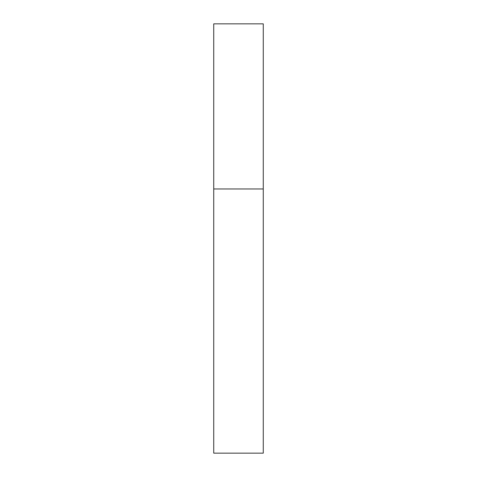 <?xml version="1.0" encoding="UTF-8"?>
<svg xmlns="http://www.w3.org/2000/svg" width="477" height="477" viewBox="0 0 477 477"><rect width="100%" height="100%" fill="white"/><g stroke="black" fill="none" stroke-linecap="round" stroke-linejoin="round"><path stroke-width="0.72" d="M263.268 188.964L213.732 188.964L263.268 188.964L263.268 23.85L213.732 23.85L213.732 453.15L263.268 453.15L263.268 188.964"/></g></svg>
